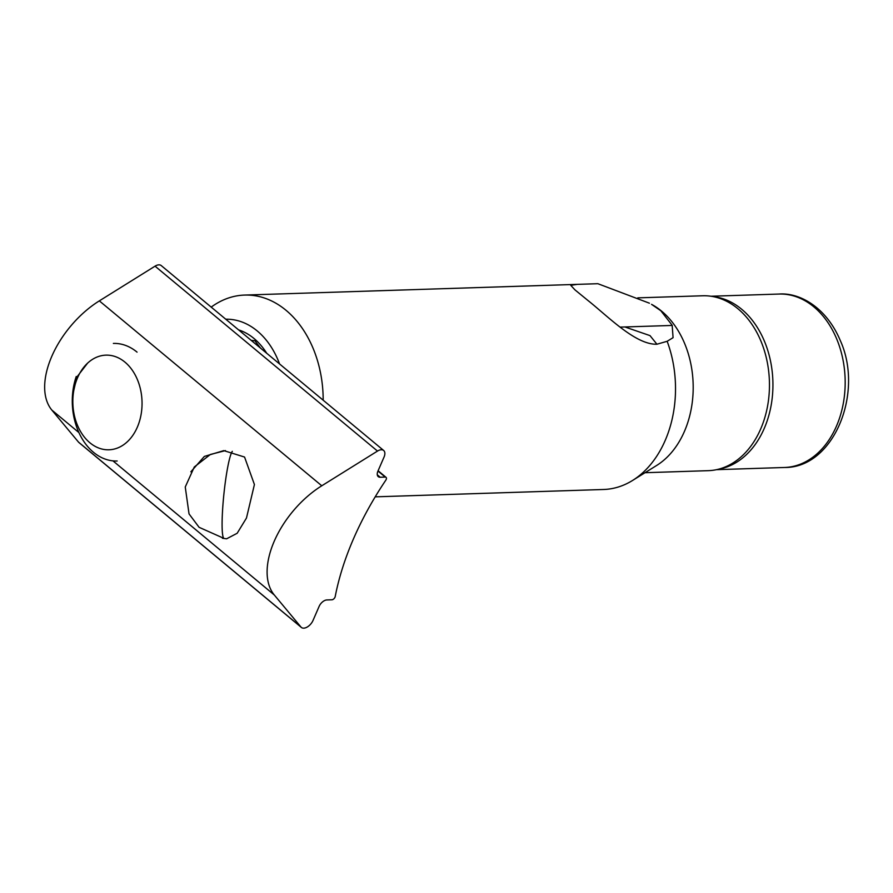 <?xml version="1.0" encoding="UTF-8"?>
<svg xmlns="http://www.w3.org/2000/svg" width="893" height="893" viewBox="0 0 893 893"><rect width="100%" height="100%" fill="white"/><g stroke="black" fill="none" stroke-linecap="round" stroke-linejoin="round"><path stroke-width="1.34" d="M211.206 307.114A102.929 75.213 88.2 0 1 244.615 295.07A102.929 75.213 88.2 0 1 286.039 310.306A102.929 75.213 88.2 0 1 323.177 400.198M375.194 496.843L603.601 489.487A102.929 75.213 -91.8 0 0 632.624 480.423A102.929 75.213 -91.8 0 0 667.149 341.293L656.902 344.229C635.671 344.899 608.088 316.49 588.074 300.584L574.925 289.845L570.761 285.325L577.325 284.365L597.875 283.706A102.929 75.213 -91.8 0 0 596.982 283.728L595.441 283.773M225.762 319.214A79.41 58.023 88.2 0 1 257.262 330.979A79.41 58.023 88.2 0 1 279.554 363.931M632.624 480.423L656.723 465.42A87.492 63.928 -91.8 0 0 693.135 391.268A87.492 63.928 -91.8 0 0 661.635 311.177A87.492 63.928 -91.8 0 0 651.533 304.334L660.831 310.753L672.172 325.286L673.076 337.666L667.149 341.293M597.875 283.706L649.423 303.196M656.924 344.229L650.015 335.623L625.558 327.195M645.014 472.71L708.316 470.667A87.492 63.928 -91.8 0 0 767.578 406.047A87.492 63.928 -91.8 0 0 737.897 308.721A87.492 63.928 -91.8 0 0 702.691 295.773L637.814 297.86M266.717 353.26A70.58 51.571 -91.8 0 0 253.992 338.492A70.58 51.571 -91.8 0 0 238.598 329.885M260.51 348.103L254.829 340.702L251.223 340.378M117.162 461.011A58.815 42.976 88.2 0 1 93.497 452.304A58.815 42.976 88.2 0 1 76.229 376.511M113.378 343.425A58.815 42.976 88.2 0 1 137.053 352.132M89.914 442.783A47.351 34.593 88.2 0 1 77.602 377.661A47.351 34.593 88.2 0 1 124.975 362.156A47.351 34.593 88.2 0 1 137.288 427.278A47.351 34.593 88.2 0 1 89.914 442.783M718.798 469.138A86.755 63.392 -91.8 0 0 771.775 401.392A86.755 63.392 -91.8 0 0 741.636 309.224A86.755 63.392 -91.8 0 0 713.25 296.632M335.221 596.491A235.283 134.798 -50.3 0 1 353.583 538.602A235.283 134.798 -50.3 0 1 385.765 480.255A2.936 1.686 129.7 0 0 386.033 477.331A2.936 1.686 129.7 0 0 385.24 477.085L380.228 477.242A7.356 4.208 -50.3 0 1 378.252 476.639A7.356 4.208 -50.3 0 1 377.929 471.147L384.046 457.071A8.818 5.057 -50.3 0 0 383.666 450.485A8.818 5.057 -50.3 0 0 377.493 451.077L321.781 485.781A76.463 43.813 129.7 0 0 274.274 541.147A76.463 43.813 129.7 0 0 274.296 594.984L300.974 627.042A8.818 5.057 -50.3 0 0 301.354 627.422A8.818 5.057 -50.3 0 0 313.019 620.445L319.136 606.369A7.356 4.208 -50.3 0 1 326.871 599.951L331.895 599.783A2.936 1.686 129.7 0 0 335.221 596.491M383.666 450.485L161.231 265.578A8.818 5.057 129.7 0 0 155.047 266.17L99.335 300.874A76.463 43.813 129.7 0 0 51.839 356.24A76.463 43.813 129.7 0 0 51.85 410.088L78.528 442.135A8.818 5.057 129.7 0 0 78.908 442.515L301.354 627.422M73.851 390.129L76.865 377.047L87.592 363.15M190.856 471.805L204.341 456.435L223.775 450.619L244.559 457.049L254.416 484.531L246.468 518.04L237.158 533.277L226.61 538.803L222.446 538.267M778.975 294.054C799.882 292.402 826.527 307.605 840.335 340.646C864.089 392.998 833.649 468.055 784.556 467.486A86.755 63.392 -91.8 0 0 836.931 339.519A86.755 63.392 -91.8 0 0 813.891 306.891A86.755 63.392 -91.8 0 0 778.975 294.054L710.973 296.242M99.335 300.874L321.781 485.781M377.973 471.046L385.24 477.085M377.493 451.077L155.047 266.17M78.528 442.135L300.974 627.042M274.296 594.984L112.931 460.855M78.908 432.58L51.85 410.088M377.292 474.808L380.228 477.242M225.46 450.608L210.368 454.47L194.283 466.994L185.253 486.998L189.037 513.899L199.094 527.305L224.154 538.479A44.114 4.833 -84.1 0 1 222.312 515.071A44.114 4.833 -84.1 0 1 227.157 470.243A44.114 4.833 95.9 0 1 232.314 451.333M577.325 284.365L244.615 295.07M620.133 327.117L672.228 325.443M784.556 467.486L716.566 469.673M378.107 470.734L386.033 477.331"/></g></svg>
